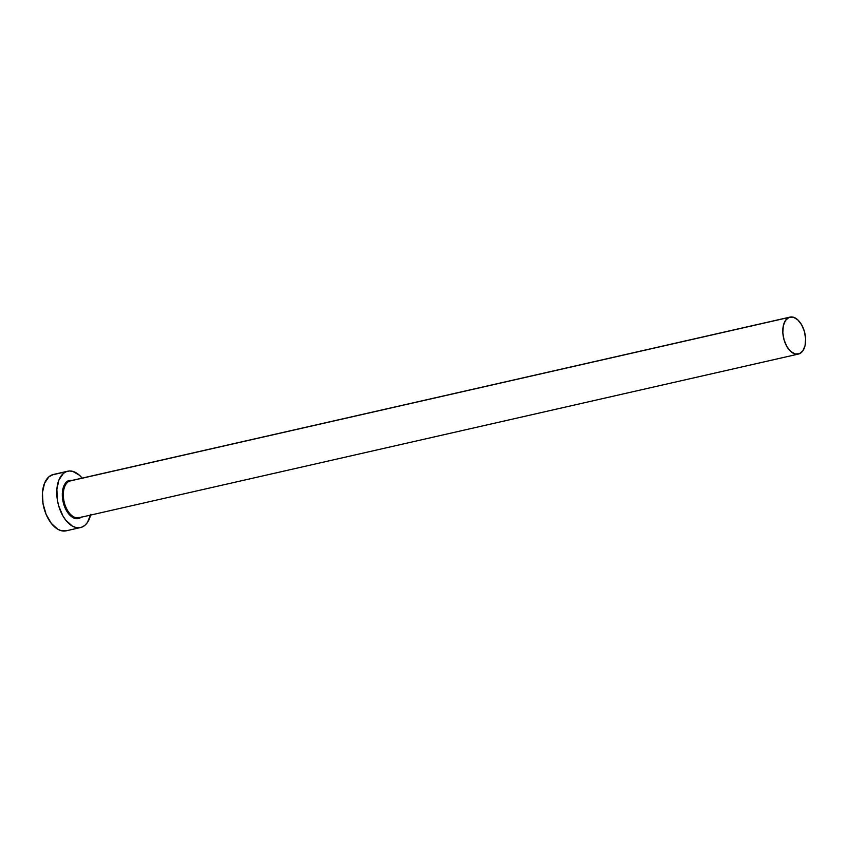 <?xml version="1.0" encoding="UTF-8"?>
<svg xmlns="http://www.w3.org/2000/svg" width="848" height="848" viewBox="0 0 848 848"><rect width="100%" height="100%" fill="white"/><g stroke="black" fill="none" stroke-linecap="round" stroke-linejoin="round"><path stroke-width="1.27" d="M790.007 317.099L70.532 480.763A18.953 10.897 77.2 0 0 69.494 481.102L788.969 317.438A18.953 10.897 -102.8 0 1 790.007 317.099A18.953 10.897 -102.8 0 1 804.614 332.257A18.953 10.897 -102.8 0 1 799.452 353.733A18.953 10.897 -102.8 0 1 798.413 354.072A18.953 10.897 -102.8 0 1 783.806 338.924A18.953 10.897 -102.8 0 1 788.969 317.438L69.494 481.102A0.721 0.583 67.3 0 1 68.72 480.54L73.161 480.286M81.546 517.004L79.595 518.223A0.721 0.583 67.3 0 1 79.882 517.428A0.721 0.583 -112.7 0 0 79.595 518.223L75.143 518.478L70.543 515.817L66.494 510.655L63.611 503.786L62.328 496.239L62.858 489.169L65.095 483.657L68.72 480.54A0.721 0.583 -112.7 0 0 69.494 481.102A18.953 10.897 77.2 0 0 64.331 502.578A18.953 10.897 77.2 0 0 78.938 517.736L798.413 354.072M67.745 471.212L53.35 474.488A28.885 16.61 77.2 0 0 51.77 474.997A28.885 16.61 77.2 0 0 43.895 507.74A28.885 16.61 77.2 0 0 66.165 530.816L80.56 527.541A28.885 16.61 -102.8 0 1 58.3 504.454A28.885 16.61 -102.8 0 1 66.176 471.721L51.77 474.997L66.176 471.721A28.885 16.61 -102.8 0 1 67.745 471.212A28.885 16.61 -102.8 0 1 82.171 478.113M90.577 515.086A28.885 16.61 -102.8 0 1 82.139 527.043A28.885 16.61 -102.8 0 1 80.56 527.541M82.585 478.643L79.458 475.251L72.705 471.35L69.345 470.99L66.176 471.721L63.303 473.513L58.915 479.979L56.848 489.391L57.42 500.32L58.682 505.843L62.911 515.934L65.72 520.121L72.197 525.972L75.61 527.403L78.97 527.763L82.139 527.043L85.001 525.241L87.45 522.463L90.747 514.365M53.424 474.477L48.908 476.788L44.52 483.254L42.453 492.667L43.015 503.595L46.131 514.386L51.325 523.396L57.791 529.247L61.204 530.678L66.239 530.806M799.452 353.733L802.939 350.733L805.102 345.422L805.6 338.617L804.37 331.345L801.593 324.72L797.692 319.749L793.262 317.194L788.969 317.438L785.481 320.438L783.329 325.749L782.821 332.554L784.05 339.825L786.827 346.45L790.728 351.422L795.159 353.976L799.452 353.733M79.595 518.223A19.674 11.31 -102.8 0 1 63.611 503.786A19.674 11.31 -102.8 0 1 68.72 480.54M69.494 481.102A18.953 10.897 77.2 0 0 64.215 502.133A18.953 10.897 77.2 0 0 78.408 517.831M78.938 517.736L79.892 517.428"/></g></svg>
